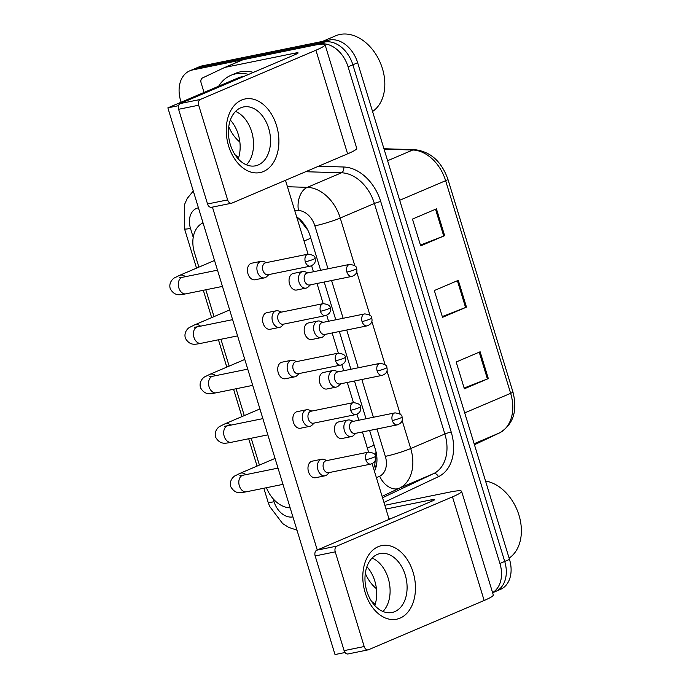 <?xml version="1.0" encoding="UTF-8"?>
<svg xmlns="http://www.w3.org/2000/svg" width="689" height="689" viewBox="0 0 689 689"><rect width="100%" height="100%" fill="white"/><g stroke="black" fill="none" stroke-linecap="round" stroke-linejoin="round"><path stroke-width="1.03" d="M307.871 230.212L299.715 219.834L296.838 217.457M373.524 468.305L374.756 465.273L375.961 452.303M203.022 222.84A28.171 20.3 -113.1 0 0 194.444 252.622L198.888 267.134M266.445 487.717A28.171 20.3 -113.1 0 0 290.164 507.871M205.813 289.785L214.012 316.621M220.936 339.272L229.144 366.109M236.069 388.76L244.276 415.596M251.201 438.247L259.409 465.092M181.112 102.213L180.69 100.844A28.171 20.3 66.9 0 1 189.742 70.846A28.171 20.3 66.9 0 1 192.584 69.959L319.791 44.096A28.171 20.3 66.9 0 1 348.074 66.816L499.921 563.481L504.71 561.44A28.171 20.3 66.9 0 1 495.667 591.438A28.171 20.3 66.9 0 0 504.71 561.44L352.863 64.775L504.71 561.44L509.498 559.399A28.171 20.3 66.9 0 1 500.455 589.396L492.609 592.738M319.791 44.096L324.588 42.055A28.171 20.3 66.9 0 1 352.863 64.775A28.171 20.3 66.9 0 0 324.588 42.055L197.373 67.918L324.588 42.055L329.376 40.014A28.171 20.3 66.9 0 1 357.651 62.733L509.498 559.399M189.742 70.846L194.531 68.805A28.171 20.3 66.9 0 1 197.373 67.918A28.171 20.3 66.9 0 0 194.531 68.805L199.319 66.764A28.171 20.3 66.9 0 1 202.17 65.877L329.376 40.014M444.638 235.664L420.678 245.87L412.478 219.068L436.438 208.862L444.638 235.664A7.51 0.758 -17 0 1 443.725 236.034L435.534 209.249M488.329 378.588L464.369 388.794L456.178 361.992L480.138 351.786L488.329 378.588A7.51 0.758 -17 0 1 487.416 378.959L479.225 352.174M466.479 307.122L442.527 317.328L434.328 290.534L458.288 280.328L466.479 307.122A7.51 0.758 -17 0 1 465.566 307.492L457.384 280.716M442.286 316.561L465.566 307.492M464.136 388.019L487.416 378.959M420.436 245.095L443.725 236.034M202.678 221.712A28.171 20.3 -113.1 0 0 202.11 223.305M499.921 563.481A28.171 20.3 66.9 0 1 492.575 592.618M320.635 270.295L310.128 235.931A28.171 20.3 -113.1 0 0 296.649 216.837M374.446 471.302A28.171 20.3 -113.1 0 0 375.359 449.28L369.605 430.487M366.023 418.757L354.482 381M350.89 369.27L339.35 331.512M335.767 319.782L324.218 282.025M266.454 262.604L263.499 261.501A8.449 5.796 78.5 0 0 261.131 261.295A8.449 5.796 78.5 0 0 260.356 261.536A8.449 5.796 78.5 0 0 257.419 271.871A8.449 5.796 78.5 0 0 264.498 277.856A8.449 5.796 78.5 0 0 265.274 277.615A8.449 5.796 78.5 0 0 266.591 276.737L268.882 274.567M305.313 261.794A6.106 4.186 78.5 0 1 307.992 254.155L265.618 262.776A6.106 4.186 78.5 0 0 265.058 262.948A6.106 4.186 78.5 0 0 262.94 270.415A6.106 4.186 78.5 0 0 268.047 274.739L310.429 266.118C316.122 263.87 315.476 260.442 315.045 258.358A6.106 0.62 -17 0 1 313.564 259.253A6.106 0.62 163 0 1 305.313 261.794A6.106 4.186 78.5 0 0 310.429 266.118M308.043 272.853L305.081 271.75A8.449 5.796 78.5 0 0 302.721 271.544A8.449 5.796 78.5 0 0 301.946 271.785A8.449 5.796 78.5 0 0 298.854 281.551A8.449 5.796 78.5 0 0 306.088 288.105A8.449 5.796 78.5 0 0 306.855 287.864A8.449 5.796 78.5 0 0 308.181 286.986L310.472 284.815M346.903 272.052A6.106 4.186 78.5 0 1 349.581 264.412L307.199 273.025A6.106 4.186 78.5 0 0 306.639 273.197A6.106 4.186 78.5 0 0 304.521 280.664A6.106 4.186 78.5 0 0 309.637 284.988L352.01 276.375C357.703 274.127 357.066 270.691 356.635 268.607A6.106 0.62 -17 0 1 355.154 269.502A6.106 0.62 163 0 1 346.903 272.052A6.106 4.186 78.5 0 0 352.01 276.375M281.586 312.091L278.623 310.989A8.449 5.796 78.5 0 0 276.263 310.782A8.449 5.796 78.5 0 0 275.488 311.023A8.449 5.796 78.5 0 0 272.551 321.358A8.449 5.796 78.5 0 0 279.631 327.344A8.449 5.796 78.5 0 0 280.406 327.103A8.449 5.796 78.5 0 0 281.723 326.224L284.014 324.054M320.445 311.29A6.106 4.186 78.5 0 1 323.124 303.651L280.742 312.263A6.106 4.186 78.5 0 0 280.182 312.436A6.106 4.186 78.5 0 0 278.072 319.903A6.106 4.186 78.5 0 0 283.179 324.226L325.561 315.605C331.254 313.366 330.608 309.929 330.177 307.845A6.106 0.62 -17 0 1 328.696 308.741A6.106 0.62 163 0 1 320.445 311.29A6.106 4.186 78.5 0 0 325.561 315.605M296.718 361.579L293.755 360.476A8.449 5.796 78.5 0 0 291.387 360.269A8.449 5.796 78.5 0 0 290.62 360.511A8.449 5.796 78.5 0 0 287.683 370.846A8.449 5.796 78.5 0 0 294.754 376.831A8.449 5.796 78.5 0 0 295.529 376.59A8.449 5.796 78.5 0 0 296.856 375.712L299.147 373.541M335.577 360.778A6.106 4.186 78.5 0 1 338.256 353.138L295.874 361.751A6.106 4.186 78.5 0 0 295.314 361.923A6.106 4.186 78.5 0 0 293.195 369.39A6.106 4.186 78.5 0 0 298.311 373.714L340.685 365.092C346.378 362.853 345.74 359.417 345.31 357.333A6.106 0.62 -17 0 1 343.82 358.228A6.106 0.62 163 0 1 335.577 360.778A6.106 4.186 78.5 0 0 340.685 365.092M311.841 411.066L308.887 409.972A8.449 5.796 78.5 0 0 306.519 409.757A8.449 5.796 78.5 0 0 305.744 409.998A8.449 5.796 78.5 0 0 302.815 420.333A8.449 5.796 78.5 0 0 309.886 426.319A8.449 5.796 78.5 0 0 310.661 426.078A8.449 5.796 78.5 0 0 311.988 425.199L314.279 423.029M350.71 410.265A6.106 4.186 78.5 0 1 353.388 402.626L311.006 411.238A6.106 4.186 78.5 0 0 310.446 411.411A6.106 4.186 78.5 0 0 308.327 418.878A6.106 4.186 78.5 0 0 313.435 423.201L355.817 414.589C361.51 412.341 360.872 408.904 360.442 406.82A6.106 0.62 -17 0 1 358.952 407.716A6.106 0.62 163 0 1 350.71 410.265A6.106 4.186 78.5 0 0 355.817 414.589M326.974 460.553L324.019 459.46A8.449 5.796 78.5 0 0 321.651 459.244A8.449 5.796 78.5 0 0 320.876 459.485A8.449 5.796 78.5 0 0 317.948 469.82A8.449 5.796 78.5 0 0 325.019 475.806A8.449 5.796 78.5 0 0 325.794 475.565A8.449 5.796 78.5 0 0 327.111 474.687L329.411 472.516M365.842 459.752A6.106 4.186 78.5 0 1 368.512 452.113L326.138 460.726A6.106 4.186 78.5 0 0 325.578 460.907A6.106 4.186 78.5 0 0 323.46 468.365A6.106 4.186 78.5 0 0 328.567 472.688L370.949 464.076C376.642 461.828 375.996 458.392 375.565 456.307A6.106 0.62 -17 0 1 374.084 457.212A6.106 0.62 163 0 1 365.842 459.752A6.106 4.186 78.5 0 0 370.949 464.076M323.175 322.34L320.213 321.246A8.449 5.796 78.5 0 0 317.844 321.031A8.449 5.796 78.5 0 0 317.069 321.272A8.449 5.796 78.5 0 0 313.986 331.039A8.449 5.796 78.5 0 0 321.212 337.593A8.449 5.796 78.5 0 0 321.987 337.352A8.449 5.796 78.5 0 0 323.313 336.473L325.604 334.303M362.035 321.539A6.106 4.186 78.5 0 1 364.714 313.9L322.331 322.512A6.106 4.186 78.5 0 0 321.772 322.685A6.106 4.186 78.5 0 0 319.653 330.152A6.106 4.186 78.5 0 0 324.76 334.475L367.142 325.863C372.835 323.615 372.198 320.178 371.767 318.094A6.106 0.62 -17 0 1 370.277 318.99A6.106 0.62 163 0 1 362.035 321.539A6.106 4.186 78.5 0 0 367.142 325.863M338.299 371.836L335.345 370.734A8.449 5.796 78.5 0 0 332.976 370.518A8.449 5.796 78.5 0 0 332.201 370.76A8.449 5.796 78.5 0 0 329.109 380.526A8.449 5.796 78.5 0 0 336.344 387.08A8.449 5.796 78.5 0 0 337.119 386.839A8.449 5.796 78.5 0 0 338.437 385.961L340.736 383.79M377.167 371.026A6.106 4.186 78.5 0 1 379.846 363.387L337.464 372A6.106 4.186 78.5 0 0 336.904 372.181A6.106 4.186 78.5 0 0 334.785 379.639A6.106 4.186 78.5 0 0 339.892 383.962L382.274 375.35C387.967 373.102 387.33 369.666 386.891 367.582A6.106 0.62 -17 0 1 385.409 368.486A6.106 0.62 163 0 1 377.167 371.026A6.106 4.186 78.5 0 0 382.274 375.35M353.431 421.323L350.477 420.221A8.449 5.796 78.5 0 0 348.109 420.006A8.449 5.796 78.5 0 0 347.334 420.247A8.449 5.796 78.5 0 0 344.242 430.022A8.449 5.796 78.5 0 0 351.476 436.568A8.449 5.796 78.5 0 0 352.251 436.326A8.449 5.796 78.5 0 0 353.569 435.448L355.86 433.278M392.291 420.514A6.106 4.186 78.5 0 1 394.969 412.875L352.596 421.487A6.106 4.186 78.5 0 0 352.036 421.668A6.106 4.186 78.5 0 0 349.917 429.126A6.106 4.186 78.5 0 0 355.024 433.45L397.407 424.837C403.099 422.59 402.454 419.162 402.023 417.069A6.106 0.62 -17 0 1 400.542 417.973A6.106 0.62 163 0 1 392.291 420.514A6.106 4.186 78.5 0 0 397.407 424.837M228.61 145.973A37.559 25.76 -101.5 0 1 241.65 100.034A37.559 25.76 -101.5 0 1 276.53 125.553A37.559 25.76 -101.5 0 1 263.499 171.492A37.559 25.76 -101.5 0 1 228.61 145.973M268.65 128.223A30.049 20.61 78.5 0 0 243.493 106.95A30.049 20.61 78.5 0 0 230.315 144.561A30.049 20.61 78.5 0 0 255.464 165.834A30.049 20.61 78.5 0 0 268.65 128.223M235.552 111.411A30.049 20.61 -101.5 0 1 251.657 131.685A30.049 20.61 -101.5 0 1 246.412 164.835A30.049 20.61 -101.5 0 0 251.657 131.685A30.049 20.61 -101.5 0 0 235.552 111.411M204.039 92.447L201.119 82.895A4.694 3.385 -113.1 0 1 202.54 77.935L224.562 67.531A4.694 3.385 -113.1 0 1 224.648 67.496A4.694 3.385 -113.1 0 1 225.122 67.35L295.125 53.113A9.388 0.947 -17 0 1 298.113 52.924A9.388 0.947 -17 0 1 295.831 54.302L180.234 103.548L200.318 99.466A4.694 3.221 78.5 0 0 198.682 105.21L178.597 109.293A4.694 3.221 -101.5 0 1 180.234 103.548M224.735 67.462L242.528 59.874A4.694 3.385 66.9 0 1 242.614 59.84A4.694 3.385 66.9 0 1 243.088 59.693L313.099 45.457A37.559 3.807 163 0 1 325.053 44.682A37.559 3.807 163 0 1 315.915 50.219L200.318 99.466M325.053 44.682L356.738 148.307A37.559 3.807 163 0 1 347.601 153.845L231.995 203.091A4.694 3.221 78.5 0 1 231.564 203.221A4.694 3.221 78.5 0 1 227.637 199.896L198.682 105.21M231.564 203.221L211.48 207.303A4.694 3.221 -101.5 0 1 207.553 203.978L178.597 109.293M365.17 592.618A37.559 25.76 -101.5 0 1 378.201 546.678A37.559 25.76 -101.5 0 1 413.09 572.206A37.559 25.76 -101.5 0 1 400.051 618.145A37.559 25.76 -101.5 0 1 365.17 592.618M405.201 574.876A30.049 20.61 78.5 0 0 380.052 553.594A30.049 20.61 78.5 0 0 366.867 591.205A30.049 20.61 78.5 0 0 392.024 612.487A30.049 20.61 78.5 0 0 405.201 574.876M372.112 558.056A30.049 20.61 -101.5 0 1 388.208 578.329A30.049 20.61 -101.5 0 1 382.972 611.479A30.049 20.61 -101.5 0 0 388.208 578.329A30.049 20.61 -101.5 0 0 372.112 558.056M384.832 505.287L449.65 492.11A37.559 3.807 163 0 1 461.604 491.335A37.559 3.807 163 0 1 452.475 496.864L336.869 546.11A4.694 3.221 78.5 0 0 335.242 551.855L315.157 555.937A4.694 3.221 -101.5 0 1 316.785 550.192L432.391 500.955A9.388 0.947 -17 0 0 434.673 499.568A9.388 0.947 -17 0 0 431.684 499.758L385.986 509.05M461.604 491.335L493.29 594.951A37.559 3.807 163 0 1 484.152 600.489L368.546 649.736A4.694 3.221 78.5 0 1 368.115 649.865A4.694 3.221 78.5 0 1 364.188 646.54L335.242 551.855M368.115 649.865L348.031 653.956A4.694 3.221 -101.5 0 1 344.104 650.631L315.157 555.937M238.704 157.454A46.947 33.83 66.9 0 1 235.044 154.758M218.654 86.22A46.947 33.83 66.9 0 1 230.867 75.342A46.947 33.83 66.9 0 1 235.612 73.869A46.947 33.83 66.9 0 1 248.608 74.421M230.867 75.342L235.664 73.301A46.947 33.83 66.9 0 1 240.401 71.828A46.947 33.83 66.9 0 1 253.397 72.379M322.504 41.409L335.732 35.776A42.253 30.445 66.9 0 1 340.004 34.45A42.253 30.445 66.9 0 1 380.362 62.871A42.253 30.445 66.9 0 1 372.56 111.497M239.875 142.063A30.617 22.057 66.9 0 1 228.765 126.69M375.255 604.098A46.947 33.83 66.9 0 1 371.595 601.411M376.427 588.707A30.617 22.057 66.9 0 1 365.316 573.334M485.53 481A42.253 30.445 66.9 0 1 518.972 515.174A42.253 30.445 66.9 0 1 509.119 558.142M388.958 518.774A46.947 33.83 66.9 0 1 389.948 519.024M351.476 436.568L342.037 438.488A8.449 5.796 -101.5 0 1 334.957 432.503A8.449 5.796 -101.5 0 1 338.669 421.926L348.109 420.006M336.344 387.08L326.905 389.001A8.449 5.796 -101.5 0 1 319.834 383.015A8.449 5.796 -101.5 0 1 323.537 372.439L332.976 370.518M321.212 337.593L311.772 339.513A8.449 5.796 -101.5 0 1 304.702 333.528A8.449 5.796 -101.5 0 1 308.405 322.952L317.844 321.031M325.019 475.806L315.579 477.727A8.449 5.796 -101.5 0 1 308.5 471.741A8.449 5.796 -101.5 0 1 312.212 461.165L321.651 459.244M309.886 426.319L300.447 428.239A8.449 5.796 -101.5 0 1 293.376 422.254A8.449 5.796 -101.5 0 1 297.08 411.678L306.519 409.757M294.754 376.831L285.315 378.752A8.449 5.796 -101.5 0 1 278.244 372.766A8.449 5.796 -101.5 0 1 281.947 362.19L291.387 360.269M279.631 327.344L270.191 329.264A8.449 5.796 -101.5 0 1 263.112 323.279A8.449 5.796 -101.5 0 1 266.824 312.703L276.263 310.782M306.088 288.105L296.64 290.026A8.449 5.796 -101.5 0 1 289.569 284.04A8.449 5.796 -101.5 0 1 293.281 273.464L302.721 271.544M264.498 277.856L255.059 279.768A8.449 5.796 -101.5 0 1 247.98 273.791A8.449 5.796 -101.5 0 1 251.692 263.207L261.131 261.295M366.901 566.728A30.049 20.61 -101.5 0 1 374.816 581.051A30.049 20.61 -101.5 0 1 374.79 605.528M230.341 120.075A30.049 20.61 -101.5 0 1 238.265 134.407A30.049 20.61 -101.5 0 1 238.23 158.883M345.043 652.509L335.009 654.55L167.866 107.854L239.746 77.237L244.061 76.358M317.259 549.994L212.436 207.113M285.479 180.303L308.052 254.146M311.6 265.756L313.435 271.759M317.026 283.489L323.184 303.634M326.732 315.243L328.567 321.246M332.15 332.976L338.316 353.121M341.865 364.731L343.699 370.734M347.282 382.464L353.44 402.609M356.988 414.218L358.831 420.221M362.414 431.951L368.572 452.105M372.12 463.706L389.139 519.377M167.866 107.854L178.537 105.684M299.715 219.834A28.171 18.534 -88.3 0 1 299.715 219.248M376.03 467.09A28.171 19.525 -115.3 0 1 374.756 465.273M310.817 238.17L304.047 241.047M374.11 445.197L367.34 448.074M399.706 200.266L445.637 180.699A9.388 0.947 -17 0 0 447.919 179.312L512.926 391.946A9.388 0.947 163 0 1 510.644 393.333L445.637 180.699A37.559 27.06 -113.1 0 0 412.745 150.013A9.388 6.175 -88.3 0 1 414.554 149.659C430.401 151.459 441.52 161.347 447.919 179.312M499.68 432.821A9.388 6.511 -115.3 0 1 499.43 432.942A9.388 6.511 -115.3 0 1 499.275 433.019A37.559 27.06 -113.1 0 0 510.644 393.333L464.713 412.892M512.926 391.946C517.749 411.032 513.253 424.7 499.43 432.942L474.445 444.749L499.275 433.019L474.135 443.725M387.614 160.718L412.745 150.013L384.074 149.151M202.17 65.877L192.584 69.959M357.651 62.733L348.074 66.816M198.423 207.802A18.775 13.53 -113.1 0 0 198.415 207.802A18.775 13.53 -113.1 0 0 190.483 228.386L193.23 237.361M193.282 190.999L187.21 198.475L184.385 204.866L184.506 228.774A18.775 1.903 -17 0 0 190.483 228.386M292.911 516.879A18.775 13.53 -113.1 0 0 292.92 516.879A18.775 13.53 -113.1 0 1 274.058 501.738L273.163 498.802M318.473 166.247L343.725 167.005A42.253 30.445 66.9 0 1 380.724 201.532L451.2 432.037A42.253 30.445 66.9 0 1 438.402 476.685L383.954 502.41M287.442 186.745L307.354 187.339L341.494 172.793L305.615 171.725M327.998 268.796L314.873 225.854A18.775 13.53 -113.1 0 0 298.423 210.507A18.775 12.359 -88.3 0 1 307.354 187.339A37.559 27.06 66.9 0 1 340.237 218.034L374.385 203.488A37.559 27.06 -113.1 0 0 341.494 172.793A4.694 3.092 91.7 0 0 343.725 167.005M402.1 420.368L410.713 448.53A37.559 27.06 66.9 0 1 399.344 488.225L433.484 473.679A37.559 27.06 -113.1 0 0 444.853 433.992L374.385 203.488A4.694 0.474 163 0 1 380.724 201.532M376.409 477.735L379.656 476.202A18.775 13.013 -115.3 0 0 399.344 488.225L382.102 496.364M382.533 497.759L433.484 473.679A4.694 3.256 64.7 0 1 438.402 476.685M379.656 476.202A18.775 13.53 -113.1 0 0 385.34 456.359A18.775 1.903 -17 0 0 410.713 448.53L444.853 433.992A4.694 0.474 163 0 1 451.2 432.037M314.873 225.854A18.775 1.903 -17 0 0 340.237 218.034L354.852 265.833M356.713 271.905L369.984 315.321M371.845 321.393L385.117 364.808M386.968 370.88L400.24 414.296M298.423 210.507L294.677 210.395M385.34 456.359L376.978 428.989M373.386 417.267L361.846 379.501M358.263 367.771L346.713 330.014M343.131 318.284L331.581 280.526M296.985 530.194L288.536 527.292L282.654 523.58L269.623 506.381L268.081 502.126A18.775 1.903 -17 0 0 274.058 501.738M180.862 278.029L179.295 277.779L182.533 277.271A8.449 5.796 78.5 0 0 178.821 287.847A8.449 5.796 78.5 0 0 178.985 288.346A8.449 5.796 78.5 0 0 185.901 293.833C180.079 294.84 174.98 296.614 170.329 288.924C168.056 281.982 174.343 277.624 174.696 277.796L179.493 275.393A8.449 6.089 66.9 0 1 180.346 275.135A8.449 6.089 66.9 0 1 185.41 276.685M195.995 327.516L194.427 327.266L197.657 326.758A8.449 5.796 78.5 0 0 193.953 337.334A8.449 5.796 78.5 0 0 194.117 337.834A8.449 5.796 78.5 0 0 201.024 343.32C195.211 344.336 190.112 346.102 185.462 338.411C183.188 331.469 189.466 327.12 189.82 327.284L194.625 324.881A8.449 6.089 66.9 0 1 195.478 324.622A8.449 6.089 66.9 0 1 200.533 326.173M211.118 377.004L209.551 376.762L212.789 376.246A8.449 5.796 78.5 0 0 209.086 386.822A8.449 5.796 78.5 0 0 209.249 387.321A8.449 5.796 78.5 0 0 216.157 392.808C210.343 393.824 205.244 395.589 200.594 387.907C198.32 380.965 204.599 376.607 204.952 376.771L209.749 374.377A8.449 6.089 66.9 0 1 210.601 374.11A8.449 6.089 66.9 0 1 215.666 375.66M226.25 426.491L224.683 426.25L227.921 425.733A8.449 5.796 78.5 0 0 224.209 436.309A8.449 5.796 78.5 0 0 224.381 436.817A8.449 5.796 78.5 0 0 231.289 442.295C225.475 443.311 220.377 445.077 215.717 437.394C213.452 430.453 219.731 426.095 220.084 426.258L224.881 423.864A8.449 6.089 66.9 0 1 225.734 423.597A8.449 6.089 66.9 0 1 230.798 425.147M241.383 475.987L239.815 475.737L243.053 475.221A8.449 5.796 78.5 0 0 239.341 485.805A8.449 5.796 78.5 0 0 239.505 486.305A8.449 5.796 78.5 0 0 246.421 491.782C240.607 492.799 235.5 494.564 230.849 486.882C228.584 479.94 234.863 475.582 235.216 475.746L240.013 473.352A8.449 6.089 66.9 0 1 240.866 473.085A8.449 6.089 66.9 0 1 245.93 474.643M347.601 153.845L315.915 50.219M207.553 203.978L227.637 199.896M295.529 54.431L295.125 53.113M243.088 59.693L225.122 67.35M484.152 600.489L452.475 496.864M344.104 650.631L364.188 646.54M432.081 501.075L431.684 499.758M316.785 550.192L336.869 546.11M383.954 148.746L414.554 149.659M184.506 228.774L196.537 268.133M203.315 290.293L211.669 317.62M218.447 339.78L226.802 367.108M233.58 389.268L241.934 416.595M248.703 438.755L257.057 466.091M263.835 488.243L268.081 502.126M307.992 254.155C312.927 254.809 315.278 256.205 315.045 258.358M214.529 260.476L179.493 275.393M185.901 293.833L222.452 286.4M182.533 277.271L217.491 270.166M349.581 264.412C354.508 265.058 356.859 266.454 356.635 268.607M323.124 303.651C328.059 304.297 330.41 305.692 330.177 307.845M229.652 309.964L194.625 324.881M201.024 343.32L237.584 335.887M197.657 326.758L232.615 319.653M338.256 353.138C343.182 353.784 345.533 355.179 345.31 357.333M244.784 359.451L209.749 374.377M216.157 392.808L252.717 385.375M212.789 376.246L247.747 369.14M353.388 402.626C358.314 403.272 360.666 404.676 360.442 406.82M259.917 408.939L224.881 423.864M231.289 442.295L267.84 434.862M227.921 425.733L262.879 418.628M368.512 452.113C373.447 452.759 375.798 454.163 375.565 456.307M275.049 458.426L240.013 473.352M246.421 491.782L282.972 484.358M243.053 475.221L278.012 468.115M364.714 313.9C369.64 314.546 371.991 315.95 371.767 318.094M379.846 363.387C384.772 364.033 387.123 365.437 386.891 367.582M394.969 412.875C399.904 413.521 402.255 414.924 402.023 417.069M242.614 59.84L224.648 67.496"/></g></svg>
